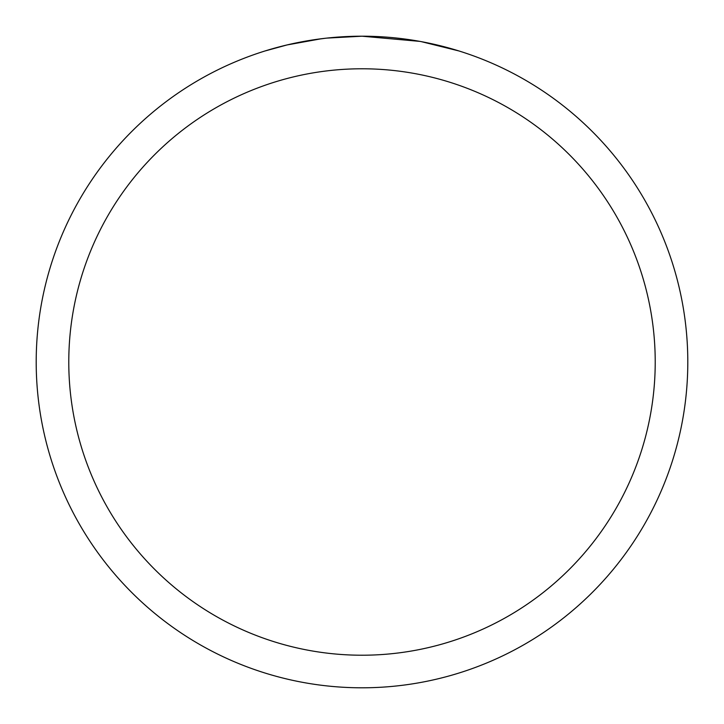 <?xml version="1.0" encoding="UTF-8"?>
<svg xmlns="http://www.w3.org/2000/svg" width="724" height="724" viewBox="0 0 724 724"><rect width="100%" height="100%" fill="white"/><g stroke="black" fill="none" stroke-linecap="round" stroke-linejoin="round"><path stroke-width="1.09" d="M368.498 36.263L373.032 36.39M402.119 38.68L403.494 38.852M419.875 41.386L362 36.2A325.8 325.8 0 0 1 687.8 362A325.8 325.8 0 0 1 362 687.8A325.8 325.8 0 0 1 36.2 362A325.8 325.8 0 0 1 362 36.2L326.786 38.11M421.413 41.666L458.79 50.915M362 68.78A293.22 293.22 0 0 1 655.22 362A293.22 293.22 0 0 1 362 655.22A293.22 293.22 0 0 1 68.78 362A293.22 293.22 0 0 1 362 68.78M325.257 38.282L313.293 39.865M265.219 50.915L287.057 44.942L321.284 38.761M338.117 37.078L339.918 36.951M330.135 37.766L335.529 37.277"/></g></svg>
